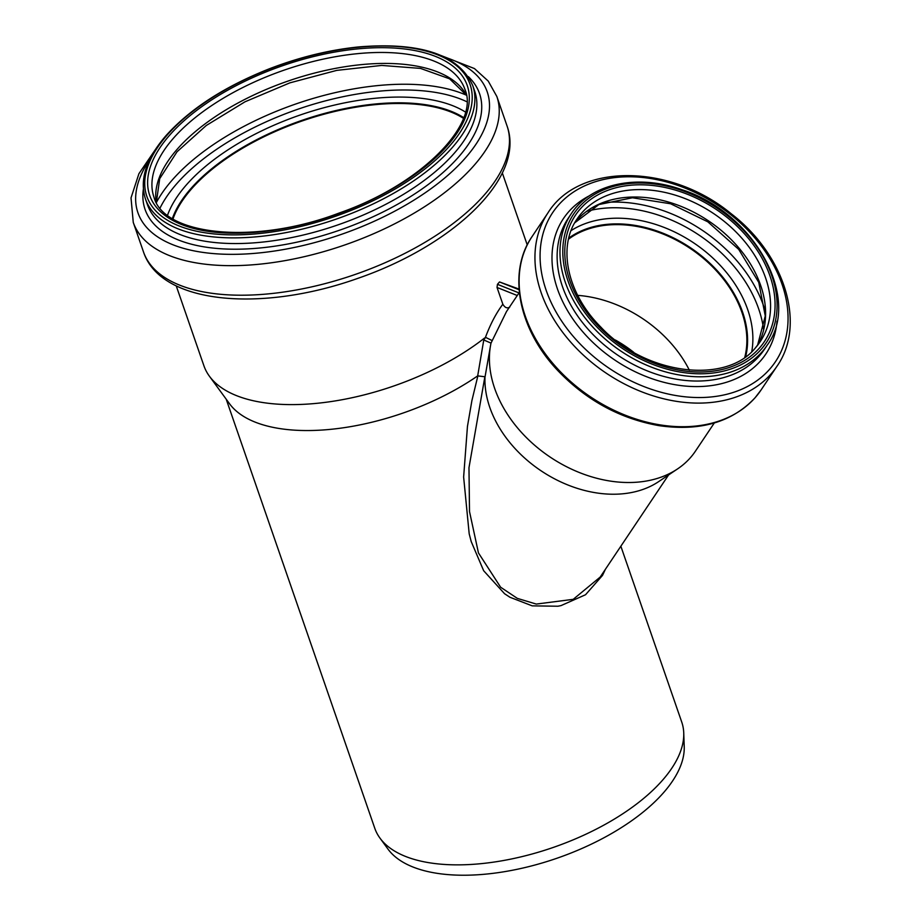 <?xml version="1.0" encoding="UTF-8"?>
<svg xmlns="http://www.w3.org/2000/svg" width="921" height="921" viewBox="0 0 921 921"><rect width="100%" height="100%" fill="white"/><g stroke="black" fill="none" stroke-linecap="round" stroke-linejoin="round"><path stroke-width="1.38" d="M509.797 307.004C507.31 308.731 504.984 307.798 502.843 304.229L497.029 287.456L497.444 284.324L499.527 281.953L519.053 289.09M714.305 422.981L695.413 451.175A117.324 85.745 -146.2 0 1 690.405 457.691A117.324 85.745 -146.2 0 1 677.626 468.87A117.324 85.745 -146.2 0 1 550.217 457.127A117.324 85.745 -146.2 0 1 490.87 343.775A117.324 85.745 -146.2 0 1 491.008 343.107L506.469 311.62M491.008 343.107L483.767 339.987L477.688 375.883L484.872 376.758L468.973 467.73L469.514 511.569L478.448 552.911L500.633 587.23L517.349 598.385L536.275 604.072L573.219 599.329L600.17 577.087M502.843 304.229C496.177 313.128 490.386 324.146 485.471 337.305L492.01 340.505M477.907 375.768L471.909 400.577L467.454 426.377L463.631 477.032L469.192 533.823L471.218 541.594L483.663 570.732L504.558 593.723L509.935 597.257L532.223 605.857L557.884 606.225L560.97 605.627L585.526 594.747L602.507 575.406L605.419 569.259M677.626 468.87L658.63 481.637A108.264 79.125 -146.2 0 1 547.143 474.66A108.264 79.125 -146.2 0 1 484.987 377.184L484.872 376.758M484.987 377.184L490.801 344.063M485.286 337.788L483.767 339.987M176.233 285.844L203.921 365.798A172.538 81.209 -19.1 0 0 209.389 376.182A172.538 81.209 -19.1 0 0 484.619 337.984M209.389 376.182L229.571 403.801A162.407 76.431 -19.1 0 0 477.688 375.883M226.209 399.207L374.812 828.347A162.407 76.431 -19.1 0 0 379.97 838.122A162.407 76.431 -19.1 0 0 553.291 847.424A162.407 76.431 -19.1 0 0 683.739 732.932A162.407 76.431 -19.1 0 0 681.736 722.064L620.846 546.222M615.332 340.01A99.641 72.817 -146.2 0 1 633.74 352.34M577.697 295.365A109.564 80.069 -146.2 0 1 689.345 370.15M568.499 239.195A109.564 80.069 -146.2 0 1 690.071 248.325A109.564 80.069 -146.2 0 1 744.79 357.279M568.718 238.263A110.209 80.541 -146.2 0 1 690.336 247.933A110.209 80.541 -146.2 0 1 745.573 356.726M379.97 838.122L388.017 849.139A158.354 74.532 -19.1 0 0 557.021 858.222A158.354 74.532 -19.1 0 0 684.222 746.574L683.739 732.932M463.631 117.819A164.56 77.445 -19.1 0 0 191.096 188.759A164.56 77.445 -19.1 0 0 172.549 218.611M463.436 118.337A163.915 77.145 -19.1 0 0 191.637 188.782A163.915 77.145 -19.1 0 0 173.021 218.899M499.527 281.953L519.099 289.758M518.984 292.924L497.444 284.324M497.029 287.456L517.257 295.514M568.741 238.136A110.209 80.541 -146.2 0 1 690.474 247.737A110.209 80.541 -146.2 0 1 745.676 356.646M571.066 230.607A114.146 83.42 -146.2 0 1 693.709 242.902A114.146 83.42 -146.2 0 1 751.755 351.638M586.965 211.254A126.119 92.169 -146.2 0 1 763.601 329.58M603.808 202.62A130.057 95.047 -146.2 0 1 765.178 310.711M757.546 345.317L765.259 315.984L758.754 282.379L738.688 249.361L707.823 221.823L670.615 203.771L632.451 197.773L598.903 204.543L574.704 222.836A110.209 80.541 -146.2 0 1 708.479 220.867A110.209 80.541 -146.2 0 1 757.58 345.283M760.182 341.691L755.611 347.643C726.139 384.909 645.218 374.882 600.653 326.897C567.083 293.373 557.401 246.851 577.053 219.025A110.209 80.541 -146.2 0 1 713.441 213.442A110.209 80.541 -146.2 0 1 760.182 341.691A110.209 80.541 -146.2 0 1 755.485 347.816M759.514 347.965A113.663 83.063 -146.2 0 1 577.467 297.886A113.663 83.063 -146.2 0 1 672.802 189.369A113.663 83.063 -146.2 0 1 759.514 347.965M761.218 349.289A115.816 84.64 -146.2 0 1 575.717 298.254A115.816 84.64 -146.2 0 1 672.86 187.677A115.816 84.64 -146.2 0 1 761.218 349.289M762.093 351.834A117.969 86.217 -146.2 0 1 616.494 348.034A117.969 86.217 -146.2 0 1 571.089 213.971C590.672 183.578 637.344 173.609 681.966 189.738C754.103 212.509 801.857 298.634 767.124 345.283A117.969 86.217 -146.2 0 1 762.093 351.834M767.124 345.283L764.28 349.543A117.969 86.217 -146.2 0 1 759.238 356.082A117.969 86.217 -146.2 0 1 613.639 352.294A117.969 86.217 -146.2 0 1 568.245 218.231L571.089 213.971M777.002 321.21A121.768 88.992 -146.2 0 1 760.596 360.836A121.768 88.992 -146.2 0 1 592.387 341.933A121.768 88.992 -146.2 0 1 589.59 195.678M769.691 369.194A134.029 97.948 -146.2 0 1 555.029 310.135A134.029 97.948 -146.2 0 1 667.449 182.174A134.029 97.948 -146.2 0 1 769.691 369.194M771.061 373.938A137.816 100.723 -146.2 0 1 600.964 369.517A137.816 100.723 -146.2 0 1 547.937 212.901C579.148 162.499 670.626 163.708 730.963 213.568C784.83 254.737 806.531 324.514 776.933 366.293A137.816 100.723 -146.2 0 1 771.061 373.938M755.232 397.561A137.816 100.723 -146.2 0 1 585.146 393.14A137.816 100.723 -146.2 0 1 532.108 236.524C507.241 272.248 518.339 328.716 557.17 369.897C585.791 400.036 619.695 418.618 658.883 425.629C699.983 431.558 732.045 422.267 755.07 397.768L761.114 389.917A137.816 100.723 -146.2 0 1 755.232 397.561M507.08 126.039C525.718 177.822 452.775 245.596 358.004 278.303C262.462 312.438 161.014 304.793 143.492 251.94A192.385 90.546 -19.1 0 0 354.907 274.55A192.385 90.546 -19.1 0 0 507.08 126.039L496.845 96.486L488.234 81.083L474.465 68.568L434.355 52.923M143.492 251.94L133.257 222.387A192.385 90.546 -19.1 0 0 344.684 244.998A192.385 90.546 -19.1 0 0 496.845 96.486M149.663 159.644A184.81 86.977 -19.1 0 0 220.177 254.046A184.81 86.977 -19.1 0 0 448.113 175.105A184.81 86.977 -19.1 0 0 445.142 57.321M143.365 189.162A176.97 83.293 -19.1 0 0 339.561 230.204A176.97 83.293 -19.1 0 0 468.352 76.627M145.437 198.913L147.418 204.6A173.183 81.508 -19.1 0 0 337.742 224.954A173.183 81.508 -19.1 0 0 474.718 91.26L472.749 85.572C458.946 54.811 421.012 41.917 358.914 46.902C329.177 49.907 299.175 57.263 268.897 68.971C224.448 86.666 190.221 108.805 166.217 135.387C146.278 158.331 139.347 179.514 145.437 198.913A173.183 81.508 -19.1 0 0 335.762 219.267A173.183 81.508 -19.1 0 0 472.749 85.572M167.219 135.007A171.03 80.495 -19.1 0 0 307.372 224.805A171.03 80.495 -19.1 0 0 450.83 61.511A171.03 80.495 -19.1 0 0 167.219 135.007M169.706 135.111A168.013 79.079 -19.1 0 0 307.395 223.319A168.013 79.079 -19.1 0 0 448.308 62.904A168.013 79.079 -19.1 0 0 169.706 135.111M173.551 138.092A164.56 77.445 -19.1 0 0 153.968 197.163C163.65 235.362 254.369 245.354 339.066 213.062C421.277 184.637 480.071 124.001 464.967 89.475A164.56 77.445 -19.1 0 0 338.352 56.216A164.56 77.445 -19.1 0 0 173.551 138.092M466.383 95.013A164.56 77.445 -19.1 0 0 336.211 68.235A164.56 77.445 -19.1 0 0 177.35 149.064A164.56 77.445 -19.1 0 0 156.282 202.39M466.406 95.197A183.751 86.482 -19.1 0 0 172.377 179.86A183.751 86.482 -19.1 0 0 156.374 202.551M466.866 101.759A179.814 84.628 -19.1 0 0 176.867 183.567A179.814 84.628 -19.1 0 0 160.07 207.996M465.439 112.04A168.497 79.298 -19.1 0 0 186.503 184.753A168.497 79.298 -19.1 0 0 167.553 215.192M463.7 117.623A164.56 77.445 -19.1 0 0 190.992 188.46A164.56 77.445 -19.1 0 0 172.377 218.507M519.34 292.394L506.458 311.62M600.17 577.099L668.6 474.937M527.238 244.905L502.313 172.929M490.628 344.926L490.87 343.775M547.937 212.901L532.108 236.524M776.933 366.293L761.114 389.917M155.419 149.513L138.921 173.689L131.024 197.888L133.257 222.387M466.406 95.151L449.609 78.826L420.517 68.407L381.697 65.426L336.787 70.376L289.839 82.867L245.009 101.794L206.258 125.498L177.028 151.781L159.701 178.674L156.351 202.516"/></g></svg>
